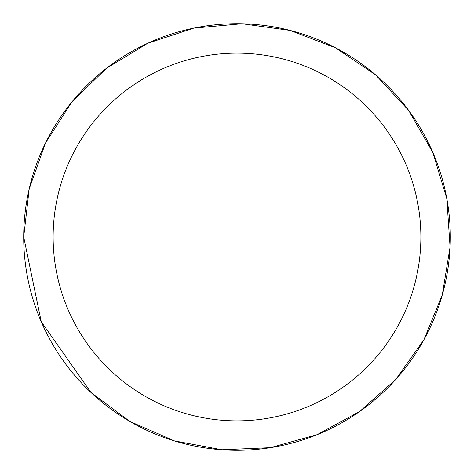 <?xml version="1.0" encoding="UTF-8"?>
<svg xmlns="http://www.w3.org/2000/svg" width="474" height="474" viewBox="0 0 474 474"><rect width="100%" height="100%" fill="white"/><g stroke="black" fill="none" stroke-linecap="round" stroke-linejoin="round"><path stroke-width="0.71" d="M23.7 237A213.3 213.3 0 0 1 237 23.7A213.3 213.3 0 0 1 450.3 237A213.3 213.3 0 0 1 237 450.3A213.3 213.3 0 0 1 23.7 237L29.21 188.836L45.451 143.16L71.586 102.331L106.265 68.457L147.698 43.294L193.748 28.132L242.024 23.759L290.047 30.401L335.325 47.714L375.526 74.803L408.57 110.276L432.756 152.29L446.828 198.677L450.063 247.049L442.289 294.899L423.916 339.757L395.885 379.313L359.648 411.509L317.076 434.699L270.37 447.675L221.933 449.767L174.284 440.873L129.87 421.445L90.984 392.49L41.244 321.71L23.7 237M53.129 237A183.871 183.871 0 0 1 328.938 77.766A183.871 183.871 0 0 1 328.938 396.234A183.871 183.871 0 0 1 53.129 237"/></g></svg>
